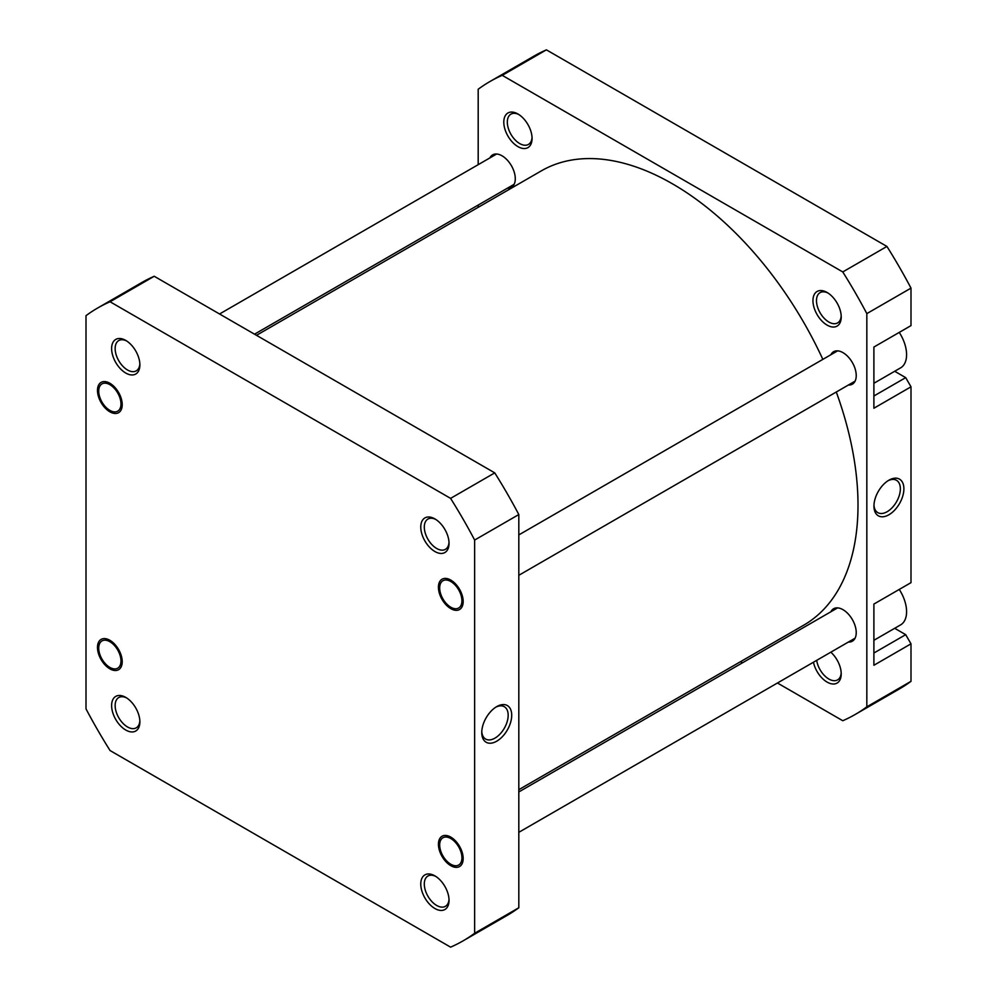 <?xml version="1.0" encoding="UTF-8"?>
<svg xmlns="http://www.w3.org/2000/svg" width="997" height="997" viewBox="0 0 997 997"><rect width="100%" height="100%" fill="white"/><g stroke="black" fill="none" stroke-linecap="round" stroke-linejoin="round"><path stroke-width="1.5" d="M256.491 335.316L541.346 170.861A262.323 151.457 60 0 1 614.314 161.065A262.323 151.457 60 0 1 822.849 359.381M836.284 392.008A262.323 151.457 60 0 1 803.669 625.219L518.814 789.674M120.587 407.1A15.74 9.085 -120 0 0 112.773 386.811A15.74 9.085 -120 0 0 99.114 387.945A15.74 9.085 -120 0 0 98.715 391.098A15.74 9.085 -120 0 0 109.844 410.378A15.74 9.085 -120 0 0 120.587 407.1M434.904 551.528A19.99 11.54 60 0 1 420.771 527.052A19.99 11.54 60 0 1 434.904 518.901L434.904 518.901A19.99 11.54 60 0 1 449.036 543.377A19.99 11.54 60 0 1 434.904 551.528M435.814 519.462A17.485 10.095 -120 0 0 427.925 519.051A17.485 10.095 -120 0 0 425.245 533.059A17.485 10.095 -120 0 0 436.674 548.475A17.485 10.095 -120 0 0 445.41 549.335A17.485 10.095 -120 0 0 449.011 542.306M450.806 608.656A17.485 10.095 60 0 1 438.431 587.233A17.485 10.095 60 0 1 450.806 580.092L450.806 580.092A17.485 10.095 60 0 1 463.169 601.515A17.485 10.095 60 0 1 450.806 608.656M450.806 865.683A17.485 10.095 60 0 1 438.431 844.26A17.485 10.095 60 0 1 450.806 837.119L450.806 837.119A17.485 10.095 60 0 1 463.169 858.542A17.485 10.095 60 0 1 450.806 865.683M434.904 908.516A19.99 11.54 60 0 1 420.771 884.04A19.99 11.54 60 0 1 434.904 875.877L434.904 875.877A19.99 11.54 60 0 1 449.036 900.353A19.99 11.54 60 0 1 434.904 908.516M435.814 876.438A17.485 10.095 -120 0 0 427.925 876.027A17.485 10.095 -120 0 0 425.245 890.047A17.485 10.095 -120 0 0 436.674 905.45A17.485 10.095 -120 0 0 445.41 906.323A17.485 10.095 -120 0 0 449.011 899.282M125.747 730.028A19.99 11.54 60 0 1 111.614 705.552A19.99 11.54 60 0 1 125.747 697.389L125.747 697.389A19.99 11.54 60 0 1 139.879 721.865A19.99 11.54 60 0 1 125.747 730.028M126.669 697.95A17.485 10.095 -120 0 0 118.768 697.539A17.485 10.095 -120 0 0 116.088 711.559A17.485 10.095 -120 0 0 127.516 726.963A17.485 10.095 -120 0 0 136.265 727.835A17.485 10.095 -120 0 0 139.854 720.794M109.844 668.825A17.485 10.095 60 0 1 97.482 647.414A17.485 10.095 60 0 1 109.844 640.273A17.485 10.095 60 0 1 109.857 640.273A17.485 10.095 60 0 1 122.22 661.696A17.485 10.095 60 0 1 109.844 668.825M109.844 411.798A17.485 10.095 60 0 1 97.482 390.388A17.485 10.095 60 0 1 109.844 383.247A17.485 10.095 60 0 1 109.857 383.247A17.485 10.095 60 0 1 122.22 404.67A17.485 10.095 60 0 1 109.844 411.798M125.747 373.04A19.99 11.54 60 0 1 111.614 348.564A19.99 11.54 60 0 1 125.747 340.413L125.747 340.413A19.99 11.54 60 0 1 139.879 364.89A19.99 11.54 60 0 1 125.747 373.04M126.669 340.974A17.485 10.095 -120 0 0 118.768 340.563A17.485 10.095 -120 0 0 116.088 354.571A17.485 10.095 -120 0 0 127.516 369.987A17.485 10.095 -120 0 0 136.265 370.847A17.485 10.095 -120 0 0 139.854 363.818M496.73 706.611L496.73 706.611A21.174 12.226 -60 0 1 511.71 715.26A21.174 12.226 -60 0 1 496.73 741.195A21.174 12.226 -60 0 1 481.763 732.546A21.174 12.226 -60 0 1 496.73 706.611L496.73 706.611M481.788 731.486A18.669 10.78 120 0 0 485.626 739.064A18.669 10.78 120 0 0 494.961 738.129A18.669 10.78 120 0 0 507.161 721.678A18.669 10.78 120 0 0 504.308 706.711A18.669 10.78 120 0 0 495.821 707.172M474.647 540.05A365.376 210.953 -120 0 0 450.594 498.375L110.069 301.767A365.376 210.953 -120 0 0 97.631 308.036A365.376 210.953 -120 0 0 86.004 315.663L86.004 708.879A365.376 210.953 -120 0 0 110.069 750.554L450.594 947.15A365.376 210.953 -120 0 0 463.019 940.894A365.376 210.953 -120 0 0 474.647 933.254L474.647 540.05L518.814 514.552A365.376 210.953 -120 0 0 494.749 472.877L154.223 276.269A365.376 210.953 -120 0 0 141.798 282.537L97.631 308.036M463.019 940.894L507.186 915.396A365.376 210.953 -120 0 0 518.814 907.756L518.814 514.552M518.814 907.756L474.647 933.254M154.223 276.269L110.069 301.767M450.594 498.375L494.749 472.877M120.587 664.127A15.74 9.085 -120 0 0 112.773 643.838A15.74 9.085 -120 0 0 99.114 644.972A15.74 9.085 -120 0 0 98.715 648.125A15.74 9.085 -120 0 0 109.844 667.404A15.74 9.085 -120 0 0 120.587 664.127M899.244 332.4A28.726 16.588 60 0 1 900.627 367.843L873.895 383.272M899.244 589.426A28.726 16.588 60 0 1 900.627 624.87L873.895 640.298M830.825 652.188A19.99 11.54 60 0 1 841.219 673.935A19.99 11.54 60 0 1 827.086 682.085A19.99 11.54 60 0 1 813.452 662.22M816.693 660.35A17.485 10.095 -120 0 0 828.856 679.032A17.485 10.095 -120 0 0 837.592 679.892A17.485 10.095 -120 0 0 841.194 672.863M827.086 325.109A19.99 11.54 60 0 1 812.954 300.633A19.99 11.54 60 0 1 827.086 292.47L827.086 292.47A19.99 11.54 60 0 1 841.219 316.946A19.99 11.54 60 0 1 827.086 325.109M827.996 293.031A17.485 10.095 -120 0 0 820.107 292.62A17.485 10.095 -120 0 0 817.428 306.64A17.485 10.095 -120 0 0 828.856 322.043A17.485 10.095 -120 0 0 837.592 322.916A17.485 10.095 -120 0 0 841.194 315.875M517.929 146.621A19.99 11.54 60 0 1 503.797 122.145A19.99 11.54 60 0 1 517.929 113.982L517.929 113.982A19.99 11.54 60 0 1 532.062 138.458A19.99 11.54 60 0 1 517.929 146.621M518.851 114.543A17.485 10.095 -120 0 0 510.95 114.132A17.485 10.095 -120 0 0 508.271 128.152A17.485 10.095 -120 0 0 519.699 143.568A17.485 10.095 -120 0 0 528.447 144.428A17.485 10.095 -120 0 0 532.037 137.387M888.913 514.764A21.174 12.226 -60 0 1 873.945 506.127A21.174 12.226 -60 0 1 888.913 480.193L888.913 480.193A21.174 12.226 -60 0 1 903.893 488.842A21.174 12.226 -60 0 1 888.913 514.764M873.97 505.055A18.669 10.78 120 0 0 877.809 512.632A18.669 10.78 120 0 0 887.156 511.71A18.669 10.78 120 0 0 899.344 495.247A18.669 10.78 120 0 0 896.49 480.292A18.669 10.78 120 0 0 888.003 480.753M830.875 354.745A18.744 10.817 60 0 1 833.617 351.717A18.744 10.817 60 0 1 842.988 352.651A18.744 10.817 60 0 1 855.227 369.164A18.744 10.817 60 0 1 852.348 384.169A18.744 10.817 60 0 1 848.36 385.029M830.875 611.772A18.744 10.817 60 0 1 833.617 608.743A18.744 10.817 60 0 1 842.988 609.678A18.744 10.817 60 0 1 855.227 626.191A18.744 10.817 60 0 1 852.348 641.196A18.744 10.817 60 0 1 848.36 642.056M489.926 157.9A18.744 10.817 60 0 1 492.668 154.871A18.744 10.817 60 0 1 502.039 155.806A18.744 10.817 60 0 1 514.278 172.319A18.744 10.817 60 0 1 511.399 187.324A18.744 10.817 60 0 1 507.411 188.184M478.186 164.679L478.186 89.244A365.376 210.953 60 0 1 489.814 81.604L533.981 56.106A365.376 210.953 60 0 1 546.406 49.85L886.931 246.446A365.376 210.953 60 0 1 910.996 288.121L910.996 325.62L873.895 347.043L873.895 408.234L910.996 386.811L905.7 377.639L894.683 371.27M910.996 386.811L910.996 582.647L873.895 604.07L873.895 665.261L910.996 643.838L905.7 634.665L894.683 628.297M489.814 81.604A365.376 210.953 60 0 1 502.251 75.348L842.777 271.944A365.376 210.953 60 0 1 866.829 313.619L866.829 706.836A365.376 210.953 60 0 1 855.202 714.463L899.369 688.964A365.376 210.953 60 0 0 910.996 681.337L910.996 643.838M478.186 205.058L478.186 207.326M740.509 661.684L742.466 662.818M777.448 683.007L842.777 720.731A365.376 210.953 60 0 0 855.202 714.463M866.829 313.619L910.996 288.121M910.996 681.337L866.829 706.836M502.251 75.348L546.406 49.85M886.931 246.446L842.777 271.944M873.895 395.996L905.7 377.639M873.895 653.023L905.7 634.665M461.536 603.945A15.74 9.085 -120 0 0 453.722 583.656A15.74 9.085 -120 0 0 440.063 584.79A15.74 9.085 -120 0 0 439.677 587.943A15.74 9.085 -120 0 0 450.806 607.223A15.74 9.085 -120 0 0 461.536 603.945M440.325 841.007A15.74 9.085 -120 0 0 439.677 844.97A15.74 9.085 -120 0 0 450.806 864.249A15.74 9.085 -120 0 0 461.275 861.794A15.74 9.085 -120 0 0 454.57 841.48A15.74 9.085 -120 0 0 440.325 841.007M219.552 313.993L496.656 154.012M254.534 334.182L514.14 184.308M109.844 410.378L110.468 410.739M109.844 667.404L110.468 667.766M518.814 534.915L837.605 350.857M518.814 575.294L855.09 381.153M518.814 832.321L855.09 638.18M518.814 791.942L837.605 607.883"/></g></svg>
